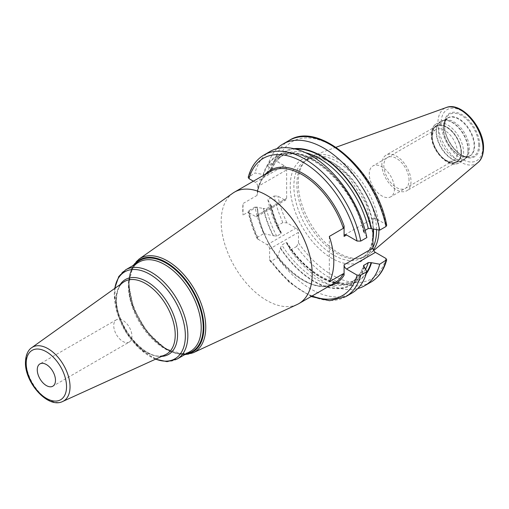 <?xml version="1.0" encoding="UTF-8"?>
<svg xmlns="http://www.w3.org/2000/svg" width="509" height="509" viewBox="0 0 509 509"><rect width="100%" height="100%" fill="white"/><g stroke="black" fill="none" stroke-linecap="round" stroke-linejoin="round"><path stroke-width="0.38" stroke-dasharray="2.54 1.91" d="M378.938 230.023A57.046 32.939 60 0 0 378.944 229.629A57.046 32.939 -120 0 0 355.944 174.294A57.046 32.939 -120 0 0 313.175 155.5A57.046 32.939 -120 0 0 305.19 160.952A57.046 32.939 -120 0 0 298.261 183.049A57.046 32.939 60 0 0 319.69 236.564A57.046 32.939 60 0 0 361.205 257.974A57.046 32.939 60 0 0 369.916 253.787A57.046 32.939 60 0 0 373.39 250.008M372.944 247.45A56.327 32.525 60 0 1 364.877 256.218A56.327 32.525 60 0 1 359.03 258.413A56.327 32.525 60 0 1 318.036 237.277A56.327 32.525 60 0 1 296.881 184.436A56.327 32.525 -120 0 1 303.72 162.613L305.19 160.952M376.533 229.629A56.327 32.525 -120 0 0 351.63 173.404A56.327 32.525 -120 0 0 308.543 158.649A56.327 32.525 -120 0 0 303.72 162.613M329.336 236.411L329.336 281.795M386.706 225.315L385.924 224.386L375.4 218.316A3.474 2.004 -120 0 0 373.663 218.145A3.474 2.004 -120 0 0 372.944 219.735L372.982 229.044M257.516 193.547C259.03 182.947 263.223 175.611 270.107 171.552A64.376 37.17 -120 0 0 257.045 195.431L257.777 186.568L286.637 169.904A3.474 2.004 -120 0 0 284.175 165.648L277.844 161.989L274.141 161.951L267.868 165.578L271.195 171.597L270.673 172.176L266.442 174.619L263.649 174.587L255.015 172.996L248.214 177.323M253.393 181.198L255.314 182.311A3.474 2.004 60 0 1 257.777 186.568M312.132 295.958A79.219 45.734 60 0 1 269.611 259.507L269.611 249.016L298.471 232.352A3.474 2.004 -120 0 0 296.015 228.089L286.923 222.847L282.858 222.598L276.584 226.219L280.045 231.62A74.581 43.061 60 0 1 270.215 204.389L271.208 205.312C273.282 214.48 276.661 223.591 281.324 232.651L280.968 233.733L276.737 236.176L273.078 235.642A74.581 43.061 60 0 1 263.248 208.41L266.442 208.677L270.673 206.234L271.208 205.312M258.063 239.51A79.219 45.734 60 0 1 248.984 212.717L248.201 211.789L248.92 210.573L255.015 207.055A81.79 47.222 -120 0 0 263.732 233.644L257.637 237.156L257.09 238.556L267.155 244.753A3.474 2.004 60 0 1 269.611 249.016M248.984 212.717L255.314 216.37L284.175 199.706A3.474 2.004 -120 0 0 285.918 199.878A3.474 2.004 -120 0 0 286.637 198.287L286.637 169.904M329.431 285.975A65.406 37.761 60 0 1 257.777 211.814L257.777 214.951A3.474 2.004 60 0 1 257.058 216.541A3.474 2.004 60 0 1 255.314 216.37M366.862 237.569L364.514 232.817L363.521 231.894L364.05 230.971A72.1 41.63 -120 0 0 279.193 157.383A72.1 41.63 -120 0 0 266.442 174.619M365.144 230.342L364.05 230.971M257.045 195.431L243.028 203.524A64.376 37.17 -120 0 0 242.755 209.116A64.376 37.17 -120 0 0 243.028 215.021L243.028 203.524M257.777 211.814L257.045 206.928L243.028 215.021M232.893 193.134A64.376 37.17 -120 0 0 221.173 221.574A64.376 37.17 60 0 0 248.201 285.205A64.376 37.17 60 0 0 297.186 304.49M129.286 342.054A12.878 7.431 60 0 0 131.952 336.163A12.878 7.431 -120 0 0 126.334 323.202A12.878 7.431 -120 0 0 116.408 319.754A12.878 7.431 -120 0 0 113.742 325.652A12.878 7.431 60 0 0 119.367 338.606A12.878 7.431 60 0 0 129.286 342.054L52.809 386.21M255.015 207.055L263.248 208.41M282.858 222.598A81.79 47.222 60 0 1 274.141 196.016L267.868 199.636L270.215 204.389M274.141 196.016L277.844 196.054L284.175 199.706M269.611 259.507L269.948 260.824L271.431 261.053L277.526 257.535A81.79 47.222 -120 0 0 351.834 293.146M370.959 282.107A81.79 47.222 60 0 1 296.652 246.49L298.471 242.844L298.471 232.352M276.972 148.647A81.79 47.222 -120 0 0 267.868 165.578M270.044 151.478A81.79 47.222 -120 0 0 255.015 172.996M293.992 148.679A74.581 43.061 -120 0 0 270.215 170.33M366.232 273.804A74.581 43.061 60 0 1 287.432 244.415L287.178 242.793C306.564 274.039 338.854 290.696 355.53 279.823A72.1 41.63 60 0 1 286.064 242.558L281.833 245.001L280.465 247.858L277.526 257.535M281.324 232.651L280.045 231.62M364.514 232.817A74.581 43.061 -120 0 0 313.881 159.718A74.581 43.061 -120 0 0 263.248 174.352M364.514 266.875A74.581 43.061 60 0 1 280.465 248.437M286.064 242.558L287.178 242.793M287.432 244.415L290.378 250.116A81.79 47.222 -120 0 0 357.751 288.558M296.652 246.49L290.378 250.116M267.868 199.636A81.79 47.222 -120 0 0 276.584 226.219M263.732 233.644L273.078 235.642M445.203 119.965A21.9 12.642 -120 0 1 461.141 128.185A21.9 12.642 -120 0 1 469.368 148.723A21.9 12.642 60 0 1 466.708 157.211A21.9 12.642 60 0 1 464.832 158.751A21.9 12.642 60 0 1 447.958 152.885A21.9 12.642 60 0 1 438.395 130.845A21.9 12.642 -120 0 1 442.932 120.818A21.9 12.642 -120 0 1 445.203 119.965L443.447 120.321A22.479 12.979 -120 0 0 436.455 131.494A22.479 12.979 60 0 0 447.697 155.525A22.479 12.979 60 0 0 465.519 158.553A22.479 12.979 60 0 0 468.248 149.843A22.479 12.979 -120 0 0 459.805 128.758A22.479 12.979 -120 0 0 443.447 120.321L440.807 121.32A22.53 13.011 -120 0 0 436.137 131.634A22.53 13.011 60 0 0 445.973 154.31A22.53 13.011 60 0 0 463.336 160.348L466.708 157.211M461.02 152.318A20.392 11.777 -120 0 0 446.597 127.339A20.392 11.777 -120 0 0 432.179 135.661A20.392 11.777 60 0 0 446.597 160.64A20.392 11.777 60 0 0 461.02 152.318M432.179 137.767A17.821 10.288 60 0 0 444.777 159.591A17.821 10.288 60 0 0 453.691 160.475A17.821 10.288 60 0 0 457.381 152.318A17.821 10.288 -120 0 0 449.6 134.382A17.821 10.288 -120 0 0 435.869 129.61A17.821 10.288 -120 0 0 432.179 137.767L432.179 135.661M394.469 188.635A17.821 10.288 60 0 1 390.778 196.792A17.821 10.288 60 0 1 377.048 192.02A17.821 10.288 60 0 1 369.267 174.091A17.821 10.288 -120 0 1 372.957 165.928A17.821 10.288 -120 0 1 386.687 170.706A17.821 10.288 -120 0 1 394.469 188.635M381.865 164.541A20.608 11.898 -120 0 0 390.855 185.276A20.608 11.898 -120 0 0 406.736 190.799A20.608 11.898 -120 0 0 411.005 181.363A20.608 11.898 -120 0 0 402.008 160.628A20.608 11.898 -120 0 0 386.127 155.105A20.608 11.898 -120 0 0 381.865 164.541M461.173 152.401A20.608 11.898 60 0 1 456.904 161.837A20.608 11.898 60 0 1 441.023 156.314A20.608 11.898 60 0 1 432.026 135.579A20.608 11.898 60 0 1 436.296 126.143A20.608 11.898 60 0 1 452.177 131.666A20.608 11.898 60 0 1 461.173 152.401M409.032 180.224A17.821 10.288 -120 0 0 396.435 158.401A17.821 10.288 -120 0 0 383.831 165.679A17.821 10.288 -120 0 0 396.435 187.503A17.821 10.288 -120 0 0 409.032 180.224M482.831 147.146A29.484 17.02 60 0 1 461.987 159.183A29.484 17.02 60 0 1 441.138 123.07A29.484 17.02 -120 0 1 461.987 111.032A29.484 17.02 -120 0 1 482.831 147.146M479.707 145.339A25.056 14.468 -120 0 0 461.987 114.646A25.056 14.468 -120 0 0 444.268 124.877A25.056 14.468 -120 0 0 461.987 155.569A25.056 14.468 -120 0 0 479.707 145.339M478.015 162.492A31.902 18.419 60 0 1 452.959 156.155A31.902 18.419 60 0 1 437.944 122.936A31.902 18.419 -120 0 1 446.285 107.526M373.453 229.12A56.327 32.525 -120 0 0 347.742 174.231A56.327 32.525 -120 0 0 305.54 160.386A56.327 32.525 -120 0 0 293.871 186.173A56.327 32.525 60 0 0 318.462 242.863A56.327 32.525 60 0 0 361.867 257.955A56.327 32.525 60 0 0 372.97 239.567M372.944 242.004A58.904 34.008 60 0 1 328.375 256.116A58.904 34.008 60 0 1 290.232 186.173A58.904 34.008 -120 0 1 328.375 160.265A58.904 34.008 -120 0 1 372.944 225.85M375.4 218.316L372.944 219.735M257.777 189.704A65.406 37.761 60 0 1 265.055 174.466M263.948 154.997A81.79 47.222 -120 0 0 248.92 176.515M255.314 182.311L284.175 165.648M257.777 214.951L286.637 198.287M257.045 206.928A64.376 37.17 -120 0 0 287.203 268.179A64.376 37.17 -120 0 0 334.483 283.055C311.241 299.769 261.13 252.369 257.592 208.817M193.108 352.794A54.158 31.265 60 0 1 151.898 336.57A54.158 31.265 60 0 1 129.165 283.042A54.158 31.265 60 0 1 139.021 259.119M185.524 354.188A53.133 30.674 60 0 1 147.737 332.816A53.133 30.674 60 0 1 128.732 284.124A53.133 30.674 60 0 1 134.026 264.985M135.133 264.343A52.535 30.33 -120 0 0 128.911 284.512A52.535 30.33 -120 0 0 148.513 333.637A52.535 30.33 -120 0 0 186.631 353.551M128.383 285.664A51.504 29.732 -120 0 0 150.861 337.492A51.504 29.732 -120 0 0 190.551 351.286C171.438 365.92 127.021 320.148 128.981 284.817C129.216 273.486 132.569 265.908 139.046 262.084A51.504 29.732 -120 0 0 128.383 285.664M177.183 359.004A51.504 29.732 60 0 1 137.494 345.21A51.504 29.732 60 0 1 115.015 293.381A51.504 29.732 60 0 1 125.678 269.802M155.684 359.125A50.213 28.994 60 0 1 114.347 294.813A50.213 28.994 60 0 1 114.83 288.355M120.2 284.525A43.22 24.954 -120 0 0 116.434 299.317A43.22 24.954 -120 0 0 161.69 356.389M123.458 282.196A41.942 24.216 -120 0 0 115.906 300.666A41.942 24.216 -120 0 0 133.46 342.061A41.942 24.216 -120 0 0 165.336 354.728C149.869 364.679 114.869 327.713 116.523 299.706C116.707 291.193 119.017 285.358 123.458 282.196M62.702 401.474A31.087 17.949 60 0 1 39.072 392.083A31.087 17.949 60 0 1 26.067 361.396A31.087 17.949 60 0 1 31.666 347.711M345.738 296.664A81.79 47.222 60 0 1 271.431 261.053M257.637 237.156A81.79 47.222 60 0 1 248.92 210.573M385.924 224.386A79.219 45.734 -120 0 0 331.887 145.542A79.219 45.734 -120 0 0 277.844 161.989M286.923 222.847A79.219 45.734 60 0 1 277.844 196.054M385.924 258.451A79.219 45.734 60 0 1 298.471 242.844M289.169 140.439A81.79 47.222 -120 0 0 274.141 161.951M295.583 149.061A74.034 42.743 -120 0 0 270.616 170.566M366.696 272.232A74.034 42.743 60 0 1 287.432 243.836M280.548 231.907A74.034 42.743 60 0 1 270.616 204.624M305.534 152.706A72.1 41.63 -120 0 0 283.43 154.94A72.1 41.63 -120 0 0 270.673 172.176M364.107 232.581A74.034 42.743 -120 0 0 313.881 160.163A74.034 42.743 -120 0 0 263.649 174.587M364.107 266.646A74.034 42.743 60 0 1 280.465 247.858M273.581 235.928A74.034 42.743 60 0 1 263.649 208.645M363.655 266.252A72.1 41.63 60 0 1 351.299 282.266A72.1 41.63 60 0 1 281.833 245.001M276.737 236.176A72.1 41.63 60 0 1 266.442 208.677M365.608 269.089A72.1 41.63 60 0 1 355.53 279.823L351.299 282.266C357 278.964 361.078 273.416 363.534 265.609M280.968 233.733A72.1 41.63 60 0 1 270.673 206.234M267.155 244.753L296.015 228.089M478.708 145.186A24.165 13.953 -120 0 0 464.723 117.7A24.165 13.953 -120 0 0 445.655 119.061A24.165 13.953 -120 0 0 444.535 125.449A24.165 13.953 60 0 0 467.72 157.268A24.165 13.953 60 0 0 478.708 145.186M474.598 145.816A22.04 12.725 60 0 1 464.577 156.842A22.04 12.725 60 0 1 443.434 127.823A22.04 12.725 -120 0 1 444.459 121.995L445.655 119.061L444.567 125.297C444.02 138.302 457.451 156.556 467.72 157.268L464.577 156.842L469.603 155.996A21.9 12.642 60 0 1 452.724 150.13A21.9 12.642 60 0 1 443.167 128.09A21.9 12.642 -120 0 1 447.704 118.069L444.459 121.995A22.04 12.725 -120 0 1 461.841 120.76A22.04 12.725 -120 0 1 474.598 145.816M464.832 158.751L469.603 155.996A21.9 12.642 60 0 0 474.134 145.975A21.9 12.642 -120 0 0 464.577 123.935A21.9 12.642 -120 0 0 447.704 118.069L442.932 120.818M468 150.028A22.53 13.011 60 0 1 463.336 160.348L458.959 162.874A22.53 13.011 60 0 1 441.596 156.836A22.53 13.011 60 0 1 431.759 134.16A22.53 13.011 -120 0 1 436.423 123.846C433.553 124.966 431.848 128.612 431.308 134.79C430.729 150.009 448.792 169.529 458.959 162.874A22.53 13.011 60 0 0 463.623 152.56A22.53 13.011 -120 0 0 453.786 129.884A22.53 13.011 -120 0 0 436.423 123.846L440.807 121.32A22.53 13.011 -120 0 1 458.17 127.352A22.53 13.011 -120 0 1 468 150.028M461.44 152.56A20.99 12.114 60 0 1 446.597 161.124A20.99 12.114 60 0 1 431.759 135.419A20.99 12.114 -120 0 1 446.597 126.856A20.99 12.114 -120 0 1 461.44 152.56M336.01 147.273L313.175 155.5M373.695 250.593L369.916 253.787M359.03 258.413L361.205 257.974M308.543 158.649L305.54 160.386L314.263 157.987L324.907 159.801L336.519 165.915L347.927 175.872L366.009 203.543L372.785 233.217C372.518 245.593 368.879 253.838 361.867 257.955L364.877 256.218M133.129 265.501L128.662 283.818L133.549 308.187L146.91 331.798L165.406 348.741L184.633 354.703M155.487 359.214L140.07 349.123L126.658 332.988L117.515 313.633L114.258 294.431L114.652 288.482M116.408 319.754L39.931 363.91M257.058 216.541L285.918 199.878M269.948 260.824L289.468 282.59L311.126 296.543M257.09 238.556C252.992 229.616 250.027 220.696 248.201 211.789M344.803 234.808L373.663 218.145M363.521 231.894C354.582 184.627 302.753 140.446 279.193 157.383L283.43 154.94C277.723 158.242 273.651 163.796 271.195 171.597M444.777 159.591L446.597 160.64M453.691 160.475L390.778 196.792M435.869 129.61L372.957 165.928M456.904 161.837L406.736 190.799M436.296 126.143L386.127 155.105"/><path stroke-width="0.76" d="M378.938 230.023A57.046 32.939 60 0 1 373.39 250.008M376.533 229.629A56.327 32.525 -120 0 1 376.539 230.431A56.327 32.525 60 0 1 372.944 247.45M372.982 229.044L372.944 248.118A3.474 2.004 -120 0 0 375.4 252.375L385.924 258.451L386.694 259.781L379.714 264.209L371.074 262.625L368.287 262.587L363.534 265.609L366.862 271.634L360.766 275.146L357.064 275.114A79.219 45.734 60 0 1 312.132 295.958M343.359 273.702L329.336 281.795A64.376 37.17 -120 0 0 333.796 261.677A64.376 37.17 -120 0 0 329.336 236.411L343.359 228.318A64.376 37.17 -120 0 0 270.107 171.552L234.509 192.103A64.376 37.17 -120 0 1 284.117 209.352A64.376 37.17 -120 0 1 312.221 274.135A64.376 37.17 60 0 1 298.885 303.606L334.483 283.055A64.376 37.17 -120 0 0 343.359 273.702L344.084 275.165L344.084 264.782L372.944 248.118M343.359 228.318L344.084 226.009L344.084 236.399A3.474 2.004 60 0 1 344.803 234.808A3.474 2.004 60 0 1 346.54 234.98L357.064 241.05L360.766 241.088A81.79 47.222 -120 0 0 319.926 170.063A81.79 47.222 -120 0 0 263.948 154.997C256.212 159.603 250.962 167.047 248.214 177.323L248.984 178.653L253.393 181.198M357.064 275.114L346.54 269.038A3.474 2.004 60 0 1 344.084 264.782M263.948 154.997L270.044 151.478A81.79 47.222 -120 0 1 326.014 166.545A81.79 47.222 -120 0 1 366.862 237.569L360.766 241.088M385.987 226.53A81.79 47.222 -120 0 0 345.14 155.506A81.79 47.222 -120 0 0 289.169 140.439C319.868 120.2 377.449 172.239 386.706 225.315L385.987 226.53L379.714 230.151L371.074 228.56L368.287 228.528L365.144 230.342M234.509 192.103A64.376 37.17 -120 0 0 232.893 193.134L139.021 259.119A54.158 31.265 60 0 1 181.198 271.806A54.158 31.265 60 0 1 205.757 327.262A54.158 31.265 60 0 1 193.108 352.794L297.186 304.49A64.376 37.17 60 0 0 298.885 303.606M55.475 380.318A12.878 7.431 -120 0 0 49.857 367.358A12.878 7.431 -120 0 0 39.931 363.91A12.878 7.431 -120 0 0 37.265 369.801A12.878 7.431 -120 0 0 42.89 382.762A12.878 7.431 -120 0 0 52.809 386.21A12.878 7.431 -120 0 0 55.475 380.318M379.714 230.151A81.79 47.222 -120 0 0 338.867 159.126A81.79 47.222 -120 0 0 282.896 144.06A81.79 47.222 -120 0 0 276.972 148.647M371.475 228.796A74.581 43.061 -120 0 0 293.992 148.679M371.475 262.854A74.581 43.061 60 0 1 366.232 273.804M357.751 288.558A81.79 47.222 -120 0 0 364.686 285.727A81.79 47.222 -120 0 0 379.714 264.209M360.766 275.146A81.79 47.222 60 0 1 345.738 296.664L351.834 293.146A81.79 47.222 -120 0 0 366.862 271.634M446.285 107.526A31.902 18.419 -120 0 1 470.201 118.043A31.902 18.419 -120 0 1 483.066 148.984A31.902 18.419 60 0 1 478.015 162.492C479.726 161.232 483.283 157.396 483.55 148.144C484.218 127.772 461.332 101.24 446.285 107.526L336.01 147.273M372.97 239.567A56.327 32.525 60 0 0 373.536 232.168A56.327 32.525 -120 0 0 373.453 229.12M344.084 236.399L346.54 234.98M346.54 269.038L375.4 252.375M265.055 174.466A65.406 37.761 60 0 1 344.084 226.009M357.064 241.05A79.219 45.734 -120 0 0 303.02 162.199A79.219 45.734 -120 0 0 248.984 178.653M344.084 275.165A65.406 37.761 60 0 1 329.431 285.975M134.026 264.985A53.133 30.674 60 0 1 176.273 269.745A53.133 30.674 60 0 1 203.874 327.51A53.133 30.674 60 0 1 185.524 354.188M186.631 353.551A52.535 30.33 -120 0 0 203.206 327.402A52.535 30.33 -120 0 0 176.808 271.106A52.535 30.33 -120 0 0 135.133 264.343M177.183 359.004L190.551 351.286A51.504 29.732 -120 0 0 201.214 327.713A51.504 29.732 -120 0 0 178.735 275.884A51.504 29.732 -120 0 0 139.046 262.084L125.678 269.802A51.504 29.732 60 0 1 165.368 283.602A51.504 29.732 60 0 1 187.846 335.431A51.504 29.732 60 0 1 177.183 359.004L167.022 361.644L155.487 359.214M114.83 288.355A50.213 28.994 60 0 1 152.783 276.145A50.213 28.994 60 0 1 185.359 335.813A50.213 28.994 60 0 1 155.684 359.125M161.69 356.389A43.22 24.954 -120 0 0 177.558 334.61A43.22 24.954 -120 0 0 154.583 287.159A43.22 24.954 -120 0 0 120.2 284.525M175.223 334.916A41.942 24.216 -120 0 0 156.148 291.911A41.942 24.216 -120 0 0 123.458 282.196L31.666 347.711A31.087 17.949 60 0 1 55.895 354.907A31.087 17.949 60 0 1 70.032 386.783A31.087 17.949 60 0 1 62.702 401.474L165.336 354.728A41.942 24.216 -120 0 0 175.223 334.916M26.207 363.413A28.523 16.466 60 0 1 46.37 351.77A28.523 16.466 60 0 1 66.539 386.7A28.523 16.466 60 0 1 46.37 398.343A28.523 16.466 60 0 1 26.207 363.413M371.074 228.56A74.034 42.743 -120 0 0 295.583 149.061M371.074 262.625A74.034 42.743 60 0 1 366.696 272.232M368.287 228.528A72.1 41.63 -120 0 0 305.534 152.706M364.05 265.036A72.1 41.63 60 0 1 363.655 266.252M368.287 262.587A72.1 41.63 60 0 1 365.608 269.089M385.987 260.589A81.79 47.222 60 0 1 370.959 282.107L364.686 285.727M478.015 162.492L373.695 250.593M184.633 354.703L193.108 352.794M133.129 265.501L139.021 259.119M114.652 288.482L118.794 276.495L125.678 269.802M62.702 401.474C48.05 408.981 24.776 382.685 25.45 362.363C25.666 353.265 29.357 349.142 31.666 347.711M311.126 296.543L329.635 300.717L345.738 296.664M289.169 140.439L282.896 144.06M370.959 282.107C378.696 277.5 383.945 270.056 386.694 259.781"/></g></svg>
